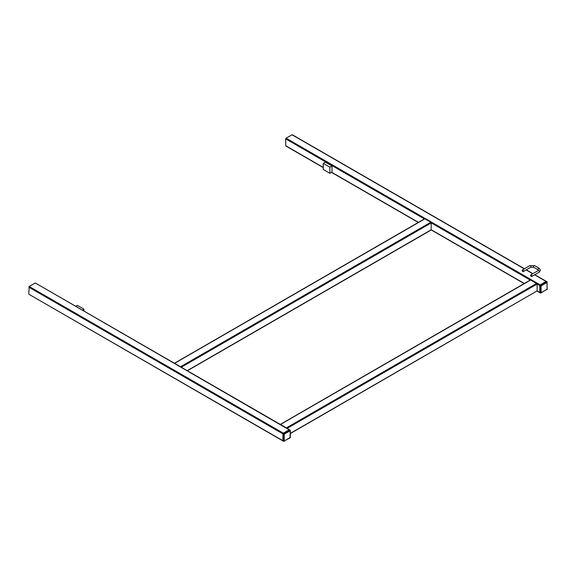 <?xml version="1.0" encoding="UTF-8"?>
<svg xmlns="http://www.w3.org/2000/svg" width="576" height="576" viewBox="0 0 576 576"><rect width="100%" height="100%" fill="white"/><g stroke="black" fill="none" stroke-linecap="round" stroke-linejoin="round"><path stroke-width="0.86" d="M280.303 424.411L530.532 279.9L539.784 285.574L539.784 292.414L540.31 292.723L540.31 285.876L539.784 285.574L540.18 284.882L540.706 285.185L546.638 281.765L546.386 281.434L540.18 284.882L539.784 285.574L539.784 292.414L540.18 292.644L537.134 290.887L290.333 433.57M524.426 268.747L292.277 134.719L286.063 138.168L285.667 138.859L285.782 145.958L323.258 167.594M28.8 287.158L282.917 433.872L282.917 440.719L283.442 441.022L283.442 434.174L282.917 433.872L283.313 433.181L283.838 433.49L290.052 430.042A0.562 0.562 0 0 1 290.333 430.524L35.41 283.018L289.519 429.732L283.313 433.181L282.917 433.872L282.917 440.719L283.313 440.95L28.915 294.264L283.558 441.281L290.052 437.861L290.167 430.754L284.242 434.174L284.242 441.022L290.333 437.371L290.333 430.524L289.771 430.063L289.238 429.761L283.313 433.181L29.196 286.474L28.8 294.005M35.129 283.046L29.196 286.474M287.158 428.364L537.134 284.04L537.134 290.887L290.333 433.382M280.382 424.325L286.956 428.249M174.42 363.283L424.649 218.772L430.855 222.221L431.251 222.912L431.136 230.018L187.366 370.757M174.506 363.19L181.073 367.121M531.95 276.034A0.936 0.54 60 0 1 531.756 276.466A0.936 0.54 60 0 1 531.036 276.214A0.936 0.54 60 0 1 530.626 275.27A0.936 0.54 60 0 1 530.82 274.838A0.936 0.54 60 0 1 531.54 275.09A0.936 0.54 60 0 1 531.95 276.034M522.814 270A0.936 0.54 -120 0 0 522.346 269.95A0.936 0.54 -120 0 0 522.202 270.698A0.936 0.54 -120 0 0 522.814 271.526A0.936 0.54 -120 0 0 523.282 271.57A0.936 0.54 -120 0 0 523.426 270.821A0.936 0.54 -120 0 0 522.814 270M329.875 173.304L323.258 169.481L323.258 163.368L329.875 167.191L329.875 173.304L331.992 172.08L331.992 165.967L329.875 167.191M331.992 165.967L325.375 162.151L323.258 163.368M82.332 310.111L83.966 309.168L77.35 305.345L75.708 306.288M83.966 311.054L83.966 309.168M534.607 274.817L546.106 281.462L540.18 284.882L286.063 138.168M532.735 273.737L526.133 269.928M524.534 269.006L291.996 134.748M530.251 280.066L431.251 222.912L181.274 367.236M424.368 218.938L285.667 138.859M524.318 283.486L431.251 229.759L187.207 370.663M418.435 222.358L331.675 172.267M323.258 167.407L285.667 145.706M530.813 279.929L280.663 424.354M536.738 283.356L286.596 427.774M424.93 218.801L174.787 363.218M430.855 222.221L180.713 366.646M539.165 272.182L540.454 270.223L539.165 268.272A0.936 0.54 -60 0 0 538.445 268.524A0.936 0.54 -60 0 0 538.034 269.46A0.936 0.54 -60 0 0 538.229 269.892L538.229 270.562A0.936 0.54 60 0 1 538.949 270.814A0.936 0.54 60 0 1 539.359 271.757A0.936 0.54 60 0 1 539.165 272.182L531.756 276.466M538.229 269.892L533.729 267.293A0.936 0.54 -60 0 1 533.534 266.861A0.936 0.54 -60 0 1 533.945 265.925A0.936 0.54 -60 0 1 534.665 265.673L529.762 265.673L522.346 269.95M533.729 267.293L530.698 267.293A0.936 0.54 -120 0 0 530.892 266.861A0.936 0.54 -120 0 0 530.23 265.716A0.936 0.54 -120 0 0 529.762 265.673M541.109 285.876L541.109 292.723L547.034 289.296L547.034 282.456L541.109 285.876L540.706 285.185L540.31 285.876L541.109 285.876M546.638 281.765L547.2 282.226A0.562 0.562 0 0 0 546.919 281.736L546.638 281.765M546.638 289.526L546.919 289.555A0.562 0.562 0 0 0 547.2 289.073L546.919 281.736L534.766 274.723M537.098 291.06L540.425 292.982A0.562 0.562 0 0 0 540.986 292.982L540.31 292.723L540.986 292.982L547.2 289.073M283.838 433.49L283.442 434.174L284.242 434.174L283.838 433.49M283.442 441.022L283.558 441.281A0.562 0.562 0 0 0 284.119 441.281L283.442 441.022M289.771 437.832L290.052 437.861A0.562 0.562 0 0 0 290.333 437.371M532.894 273.643L526.298 269.834M524.153 283.586L431.215 229.925M418.27 222.451L331.51 172.361M530.698 267.293L523.282 271.57M539.165 268.272L534.665 265.673M538.229 270.562L530.82 274.838"/></g></svg>
